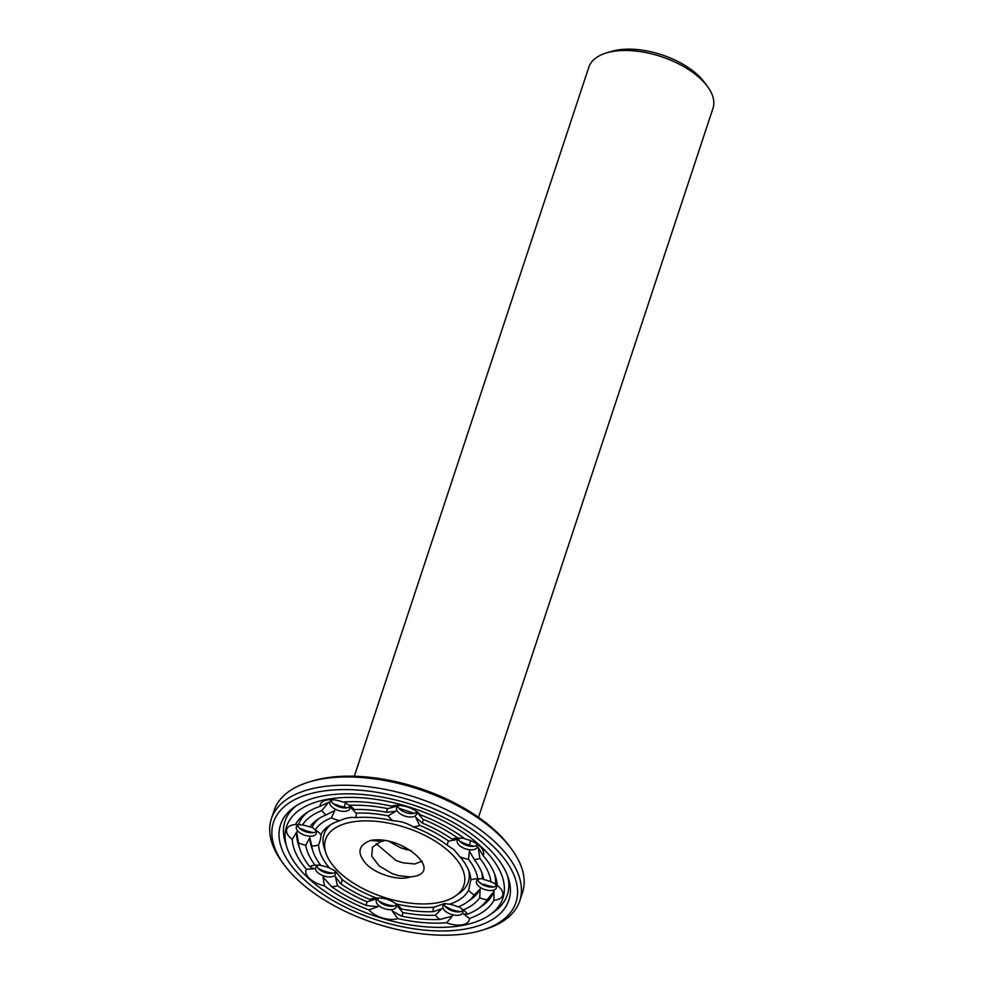 <?xml version="1.0" encoding="UTF-8"?>
<svg xmlns="http://www.w3.org/2000/svg" width="984" height="984" viewBox="0 0 984 984"><rect width="100%" height="100%" fill="white"/><g stroke="black" fill="none" stroke-linecap="round" stroke-linejoin="round"><path stroke-width="1.48" d="M478.519 817.31L712.994 108.301A65.399 32.804 -161.7 0 0 707.471 86.444A65.399 32.804 -161.7 0 0 700.104 78.363A65.399 32.804 -161.7 0 0 606.279 52.988A65.399 32.804 -161.7 0 0 588.813 67.232L354.326 776.228M414.166 813.362L398.877 808.221M347.426 807.729L344.314 807.163A18.831 9.446 -161.7 0 1 335.802 804.445A86.543 43.394 -161.7 0 0 335.077 804.727M473.292 846.289A86.543 43.394 -161.7 0 0 472.935 845.822A18.831 9.446 -161.7 0 1 464.362 843.399L459.836 841.283M707.471 86.444L704.359 82.262A60.172 30.172 -161.7 0 0 697.594 74.821A60.172 30.172 -161.7 0 0 611.273 51.476L606.279 52.988M472.935 845.822L471.016 846.24L474.165 846.289M458.458 839.069A10.467 5.252 -161.7 0 0 461.053 842.427A10.467 5.252 -161.7 0 0 473.033 846.388A10.467 5.252 -161.7 0 0 477.117 845.231M397.745 806.277A10.467 5.252 -161.7 0 0 400.328 809.635A10.467 5.252 -161.7 0 0 412.308 813.596A10.467 5.252 -161.7 0 0 416.392 812.44M335.802 804.445L336.417 805.613L332.506 802.895M331.091 800.619A10.467 5.252 -161.7 0 0 333.674 803.977A10.467 5.252 -161.7 0 0 345.655 807.95A10.467 5.252 -161.7 0 0 349.738 806.794M299.443 828.171L302.937 829.537A18.831 9.446 -161.7 0 0 310.194 831.849L313.281 832.636M297.549 825.416A10.467 5.252 -161.7 0 0 300.132 828.774A10.467 5.252 -161.7 0 0 312.113 832.747A10.467 5.252 -161.7 0 0 316.196 831.591M317.807 867.986A18.831 9.446 -161.7 0 0 328.877 872.464A106.518 53.419 -161.7 0 0 329.738 873.091M333.022 873.263L328.877 872.464M316.762 866.141A10.467 5.252 -161.7 0 0 318.779 869.007A10.467 5.252 -161.7 0 0 319.357 869.499A10.467 5.252 -161.7 0 0 331.325 873.46A10.467 5.252 -161.7 0 0 335.409 872.304M378.532 900.778A18.831 9.446 -161.7 0 0 387.007 904.567A18.831 9.446 -161.7 0 0 394.19 905.956M377.487 898.933A10.467 5.252 -161.7 0 0 380.07 902.291A10.467 5.252 -161.7 0 0 386.245 905.44A10.467 5.252 -161.7 0 0 392.05 906.252A10.467 5.252 -161.7 0 0 396.134 905.096M444.534 906.006L451.103 909.339A18.831 9.446 -161.7 0 0 460.844 911.602M444.141 904.579A10.467 5.252 -161.7 0 0 446.724 907.937A10.467 5.252 -161.7 0 0 458.704 911.91A10.467 5.252 -161.7 0 0 460.315 911.725A10.467 5.252 -161.7 0 0 462.787 910.754M478.642 881.578L481.791 884.124L484.14 884.345A18.831 9.446 -161.7 0 0 491.447 886.436L493.55 886.978M477.683 879.782A10.467 5.252 -161.7 0 0 480.266 883.14A10.467 5.252 -161.7 0 0 492.246 887.113A10.467 5.252 -161.7 0 0 496.33 885.957M449.873 909.437A106.518 53.419 -161.7 0 0 451.103 909.339M460.856 838.11A10.467 5.252 -161.7 0 0 457.289 840.582A10.467 5.252 -161.7 0 0 465.567 848.848A10.467 5.252 -161.7 0 0 477.154 847.15A10.467 5.252 -161.7 0 0 476.059 843.386M399.688 805.416A10.467 5.252 -161.7 0 0 396.564 807.79A10.467 5.252 -161.7 0 0 404.854 816.056A10.467 5.252 -161.7 0 0 416.429 814.358A10.467 5.252 -161.7 0 0 415.346 810.595M333.035 799.771A10.467 5.252 -161.7 0 0 329.911 802.144A10.467 5.252 -161.7 0 0 338.201 810.41A10.467 5.252 -161.7 0 0 349.775 808.713A10.467 5.252 -161.7 0 0 348.594 804.838M300.329 824.395A10.467 5.252 -161.7 0 0 296.368 826.941A10.467 5.252 -161.7 0 0 296.295 827.2A10.467 5.252 -161.7 0 0 304.917 835.293A10.467 5.252 -161.7 0 0 316.233 833.51A10.467 5.252 -161.7 0 0 315.114 829.709M319.702 865.096A10.467 5.252 -161.7 0 0 315.581 867.654A10.467 5.252 -161.7 0 0 317.647 872.451A10.467 5.252 -161.7 0 0 328.053 876.83A10.467 5.252 -161.7 0 0 335.458 874.235A10.467 5.252 -161.7 0 0 334.043 870.09M379.701 898.011A10.467 5.252 -161.7 0 0 376.306 900.446A10.467 5.252 -161.7 0 0 385.113 908.884A10.467 5.252 -161.7 0 0 396.171 907.014A10.467 5.252 -161.7 0 0 395.002 903.152M446.441 903.644A10.467 5.252 -161.7 0 0 442.96 906.104A10.467 5.252 -161.7 0 0 447.794 912.857A10.467 5.252 -161.7 0 0 459.171 915.157A10.467 5.252 -161.7 0 0 462.824 912.672A10.467 5.252 -161.7 0 0 461.373 908.49M480.598 878.737A10.467 5.252 -161.7 0 0 476.502 881.307A10.467 5.252 -161.7 0 0 484.792 889.573A10.467 5.252 -161.7 0 0 496.367 887.875A10.467 5.252 -161.7 0 0 496.44 887.605A10.467 5.252 -161.7 0 0 494.435 883.201M483.107 855.576A18.831 9.446 -161.7 0 0 479.737 846.154A18.831 9.446 -161.7 0 0 478.716 845.281A18.831 9.446 -161.7 0 0 464.989 838.921A106.518 53.419 -161.7 0 0 420.488 814.887A18.831 9.446 -161.7 0 0 417.991 812.489A18.831 9.446 -161.7 0 0 406.872 806.806A18.831 9.446 -161.7 0 0 396.429 805.355A18.831 9.446 -161.7 0 0 391.632 806.179A106.518 53.419 -161.7 0 0 342.776 802.034A18.831 9.446 -161.7 0 0 329.775 799.697A18.831 9.446 -161.7 0 0 326.885 800.029A18.831 9.446 -161.7 0 0 320.071 806.363A106.518 53.419 -161.7 0 0 305.729 813.399A106.518 53.419 -161.7 0 0 295.495 824.543A18.831 9.446 -161.7 0 0 286.639 829.783A18.831 9.446 -161.7 0 0 292.248 839.389A106.518 53.419 -161.7 0 0 306.332 869.229A18.831 9.446 -161.7 0 0 309.702 878.65A18.831 9.446 -161.7 0 0 324.437 885.883A106.518 53.419 -161.7 0 0 368.938 909.917A18.831 9.446 -161.7 0 0 382.555 917.998A18.831 9.446 -161.7 0 0 397.807 918.625A106.518 53.419 -161.7 0 0 446.65 922.771A18.831 9.446 -161.7 0 0 462.541 924.775A18.831 9.446 -161.7 0 0 469.356 918.441A106.518 53.419 -161.7 0 0 493.943 900.262A18.831 9.446 -161.7 0 0 502.799 895.022A18.831 9.446 -161.7 0 0 497.929 885.994A18.831 9.446 -161.7 0 0 497.191 885.416A106.518 53.419 -161.7 0 0 495.37 876.117A106.518 53.419 -161.7 0 0 483.107 855.576L478.187 847.396L479.86 858.343A18.831 9.446 -161.7 0 1 474.276 859.573L469.417 851.074L468.495 859.253A18.831 9.446 -161.7 0 1 459.922 856.83L453.882 849.635L447.523 845.428A79.114 39.667 -161.7 0 0 413.034 826.806A18.831 9.446 -161.7 0 0 419.565 825.342L415.715 817.31L422.247 823.018A18.831 9.446 -161.7 0 0 422.837 819.205L416.195 811.16M464.141 838.282L457.868 838.122A18.831 9.446 -161.7 0 0 457.154 838.147A18.831 9.446 -161.7 0 0 452 839.094L456.871 839.536L448.778 841.123A18.831 9.446 -161.7 0 0 447.523 845.428M420.488 814.887L416.724 811.517M413.034 826.806C407.056 823.067 400.463 821.074 393.268 820.841A79.114 39.667 -161.7 0 0 355.421 817.63A18.831 9.446 -161.7 0 0 356.085 813.141L350.55 807.446L354.092 809.537A18.831 9.446 -161.7 0 0 351.337 806.831A18.831 9.446 -161.7 0 0 349.345 805.367L343.994 801.948M400.107 805.232L387.794 808.627A18.831 9.446 -161.7 0 0 386.749 812.304L395.728 811.271L388.139 815.859A18.831 9.446 -161.7 0 0 393.268 820.841M398.618 805.355L391.632 806.179M355.421 817.63C351.276 816.904 346.085 817.901 339.874 820.594A79.114 39.667 -161.7 0 0 328.631 826.019A79.114 39.667 -161.7 0 0 320.821 834.678A18.831 9.446 -161.7 0 0 317.795 831.628A18.831 9.446 -161.7 0 0 315.224 829.795L312.088 827.261L309.739 827.027A18.831 9.446 -161.7 0 0 302.432 824.949L295.495 824.543M320.071 806.363L328.644 802.255L321.78 810.631A18.831 9.446 -161.7 0 0 326.171 814.875L334.818 810.447L331.362 817.864A18.831 9.446 -161.7 0 0 339.874 820.594M320.821 834.678C321.325 836.203 320.587 839.598 318.595 844.85A79.114 39.667 -161.7 0 0 329.505 867.974A18.831 9.446 -161.7 0 0 320.932 865.551A86.543 43.394 -161.7 0 1 312.949 851.258L311.399 846.56A89.679 44.969 -161.7 0 1 309.837 837.544L311.694 845.957A18.831 9.446 -161.7 0 0 318.595 844.85M309.837 837.544L305.741 845.281A92.816 46.543 -161.7 0 0 315.163 865.231A18.831 9.446 -161.7 0 0 309.579 866.461L314.093 868.823L306.332 869.229M292.248 839.389L296.725 832.009L298.484 842.968A18.831 9.446 -161.7 0 0 305.741 845.281M315.163 865.231L320.575 865.084M329.505 867.974L335.728 871.307L341.915 879.376A79.114 39.667 -161.7 0 0 376.392 897.998A18.831 9.446 -161.7 0 0 376.171 898.011A18.831 9.446 -161.7 0 0 369.861 899.462L376.564 898.896L367.192 901.787A18.831 9.446 -161.7 0 0 366.601 905.6L377.93 906.682L368.938 909.917M324.437 885.883L323.035 877.039L331.571 886.682A18.831 9.446 -161.7 0 0 337.438 885.711L335.409 876.67L340.661 883.681A18.831 9.446 -161.7 0 0 341.915 879.376M376.392 897.998C383.723 897.654 390.316 899.647 396.171 903.964A79.114 39.667 -161.7 0 0 434.018 907.174A18.831 9.446 -161.7 0 0 433.354 911.664L441.73 908.761L435.334 915.268A18.831 9.446 -161.7 0 0 440.094 919.437L452.431 916.092L446.65 922.771M397.807 918.625L392.161 910.975L401.632 916.178A18.831 9.446 -161.7 0 0 402.677 912.5L396.552 904.936L401.287 908.945A18.831 9.446 -161.7 0 0 397.733 905.145A18.831 9.446 -161.7 0 0 396.171 903.964M434.018 907.174L444.35 903.595L449.565 904.21A79.114 39.667 -161.7 0 0 468.618 890.126A18.831 9.446 -161.7 0 0 474.202 895.01L480.192 888.958L479.7 897.777A18.831 9.446 -161.7 0 0 487.006 899.856L493.956 891.529L493.943 900.262M474.202 895.01A86.543 43.394 -161.7 0 1 467.006 902.205A86.543 43.394 -161.7 0 1 458.077 906.941A18.831 9.446 -161.7 0 0 449.565 904.21M458.802 906.645L463.255 909.929A92.816 46.543 -161.7 0 0 479.7 897.777M469.356 918.441L463.624 913.951L467.646 914.173A18.831 9.446 -161.7 0 0 464.387 910.79A18.831 9.446 -161.7 0 0 463.255 909.929M468.618 890.126L470.832 879.954A79.114 39.667 -161.7 0 0 469.466 872.587A79.114 39.667 -161.7 0 0 459.922 856.83M494.903 883.546L490.942 881.836A18.831 9.446 -161.7 0 0 483.685 879.524L482.443 878.675L477.744 878.847A18.831 9.446 -161.7 0 0 476.367 878.86A18.831 9.446 -161.7 0 0 470.832 879.954M494.509 873.743A103.381 51.844 -161.7 0 1 495.555 884.21L496.674 884.973M480.45 846.019A113.947 57.146 -161.7 0 0 348.791 797.409A113.947 57.146 -161.7 0 0 287.045 847.728A113.947 57.146 -161.7 0 0 376.774 916.658A113.947 57.146 -161.7 0 0 489.909 914.825A113.947 57.146 -161.7 0 0 480.45 846.019M490.942 881.836A100.245 50.27 -161.7 0 0 479.86 858.343M483.685 879.524A92.816 46.543 -161.7 0 0 482.418 874.358A92.816 46.543 -161.7 0 0 474.276 859.573M482.443 878.675A89.679 44.969 -161.7 0 0 481.545 871.972M477.744 878.847A86.543 43.394 -161.7 0 0 468.495 859.253M330.772 824.629A75.965 38.093 -161.7 0 0 324.351 848.319L325.901 853.017A72.828 36.519 -161.7 0 0 383.243 897.076A72.828 36.519 -161.7 0 0 455.555 895.907A72.828 36.519 -161.7 0 0 449.503 851.935A72.828 36.519 -161.7 0 0 365.359 820.865A72.828 36.519 -161.7 0 0 325.901 853.017M455.555 895.907L459.602 893.054A75.965 38.093 -161.7 0 0 468.581 870.2M448.778 841.123A86.543 43.394 -161.7 0 0 419.565 825.342M452 839.094A92.816 46.543 -161.7 0 0 422.247 823.018M457.868 838.122A100.245 50.27 -161.7 0 0 422.837 819.205M388.139 815.859A86.543 43.394 -161.7 0 0 356.085 813.141M386.749 812.304A92.816 46.543 -161.7 0 0 354.092 809.537M387.794 808.627A100.245 50.27 -161.7 0 0 349.345 805.367M331.362 817.864A86.543 43.394 -161.7 0 0 315.224 829.795M319.296 818.319A89.679 44.969 -161.7 0 0 312.088 827.261M326.171 814.875A92.816 46.543 -161.7 0 0 317.18 819.709A92.816 46.543 -161.7 0 0 309.739 827.027M321.78 810.631A100.245 50.27 -161.7 0 0 302.432 824.949M307.832 812.009A103.381 51.844 -161.7 0 0 298.324 824.678M311.694 845.957A86.543 43.394 -161.7 0 0 312.949 851.258M298.484 842.968A100.245 50.27 -161.7 0 0 299.997 849.487A100.245 50.27 -161.7 0 0 309.579 866.461M296.725 832.009A103.381 51.844 -161.7 0 0 298.447 844.789L299.997 849.487M340.661 883.681A86.543 43.394 -161.7 0 0 369.861 899.462M337.438 885.711A92.816 46.543 -161.7 0 0 367.192 901.787M331.571 886.682A100.245 50.27 -161.7 0 0 366.601 905.6M401.287 908.945A86.543 43.394 -161.7 0 0 433.354 911.664M402.677 912.5A92.816 46.543 -161.7 0 0 435.334 915.268M401.632 916.178A100.245 50.27 -161.7 0 0 440.094 919.437M467.006 902.205L471.053 899.351A89.679 44.969 -161.7 0 0 480.192 888.958M467.646 914.173A100.245 50.27 -161.7 0 0 478.458 908.515A100.245 50.27 -161.7 0 0 487.006 899.856M478.458 908.515L482.504 905.661A103.381 51.844 -161.7 0 0 493.956 891.529M481.828 930.298L484.817 929.388A130.798 65.596 -161.7 0 0 519.749 900.889L522.492 892.623A130.798 65.596 -161.7 0 0 511.434 848.909L509.577 846.4A127.662 64.021 -161.7 0 0 495.198 830.619A127.662 64.021 -161.7 0 0 312.051 781.075L309.05 781.985A130.798 65.596 -161.7 0 0 274.118 810.484L271.387 818.75A130.798 65.596 -161.7 0 0 282.433 862.464L284.302 864.973A127.662 64.021 -161.7 0 0 481.828 930.298A127.662 64.021 -161.7 0 0 490.758 844.051A127.662 64.021 -161.7 0 0 329.074 790.349A127.662 64.021 -161.7 0 0 284.302 864.973M296.381 805.699A117.096 58.72 -161.7 0 0 285.495 843.03L287.045 847.728M489.909 914.825L493.956 911.971A117.096 58.72 -161.7 0 0 507.473 875.514M511.434 848.909A130.798 65.596 -161.7 0 0 496.711 832.747A130.798 65.596 -161.7 0 0 309.05 781.985M485.173 845.121A120.233 60.295 -161.7 0 0 294.277 807.101A120.233 60.295 -161.7 0 0 375.79 919.646A120.233 60.295 -161.7 0 0 508.322 877.888A120.233 60.295 -161.7 0 0 485.173 845.121M381.115 841.48L370.82 840.422C403.083 834.432 446.515 873.989 410.451 876.879L398.508 875.662L391.804 873.435L379.012 865.797L371.718 856.105L372.456 847.138L381.115 841.48L384.129 840.803M370.82 840.422C358.114 845.084 356.577 852.931 366.208 863.977C375.9 874.222 399.086 881.295 410.451 876.879M519.749 900.889A130.798 65.596 -161.7 0 0 493.968 841.025A130.798 65.596 -161.7 0 0 363.871 786.228A130.798 65.596 -161.7 0 0 271.387 818.75M398.508 875.662L391.804 873.435M422.148 861.209L414.719 863.989L402.763 862.771L396.06 860.545L376.146 843.62M402.763 862.771L396.06 860.545M411.349 850.766L400.328 847.654L389.91 841.886M407.032 849.881L400.328 847.654M469.331 845.084L470.77 840.717M344.117 807.126L345.532 802.821"/></g></svg>
